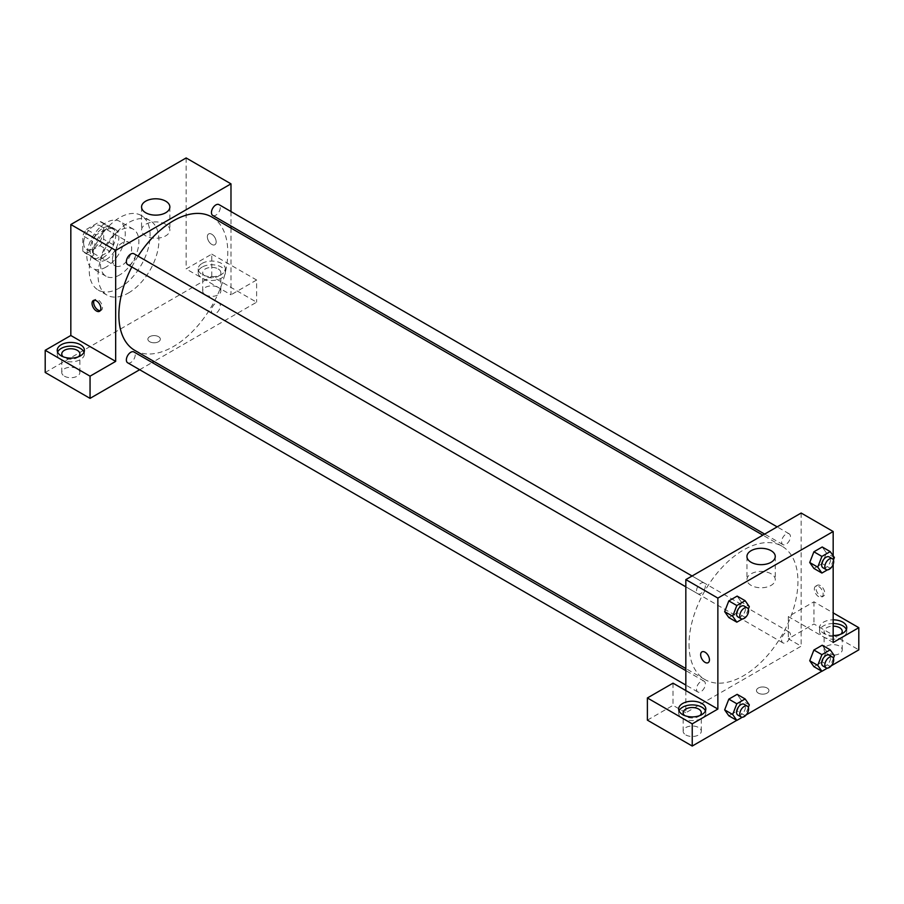 <?xml version="1.0" encoding="UTF-8"?>
<svg xmlns="http://www.w3.org/2000/svg" width="904" height="904" viewBox="0 0 904 904"><rect width="100%" height="100%" fill="white"/><g stroke="black" fill="none" stroke-linecap="round" stroke-linejoin="round"><path stroke-width="0.68" stroke-dasharray="4.52 3.39" d="M112.469 259.674A13.594 7.842 120 0 0 115.283 265.889A13.594 7.842 120 0 0 128.865 258.047A13.594 7.842 120 0 0 128.865 242.351A13.594 7.842 120 0 0 118.401 245.99A13.594 7.842 120 0 0 112.469 259.674M83.643 243.029A13.594 7.842 120 0 0 86.456 249.244A13.594 7.842 120 0 0 100.039 241.402A13.594 7.842 120 0 0 100.039 225.706A13.594 7.842 120 0 0 89.575 229.345A13.594 7.842 120 0 0 83.643 243.029M86.501 229.345L99.994 221.57A17.538 10.125 120 0 1 102.016 222.294A17.538 10.125 120 0 1 103.655 223.683L103.655 239.255A17.538 10.125 120 0 1 99.994 245.605L86.501 253.391A17.538 10.125 120 0 1 84.479 252.668A17.538 10.125 120 0 1 82.84 251.278L82.84 235.707A17.538 10.125 120 0 1 86.501 229.345L96.118 234.893L109.599 227.119L99.994 221.57M99.994 245.605L109.599 251.154L96.118 258.94L86.501 253.391M82.84 251.278L92.445 256.826L92.445 241.255L82.84 235.707M92.445 256.826A17.538 10.125 120 0 0 94.084 258.216A17.538 10.125 120 0 0 96.118 258.94M109.599 251.154A17.538 10.125 120 0 0 113.271 244.803L103.655 239.255M109.599 227.119A17.538 10.125 120 0 1 111.621 227.842A17.538 10.125 120 0 1 113.271 229.232L113.271 244.803M96.118 234.893A17.538 10.125 120 0 0 92.445 241.255M102.853 257.821A18.125 10.464 -60 0 1 93.801 258.713A18.125 10.464 -60 0 1 93.801 237.797A18.125 10.464 -60 0 1 111.915 227.333A18.125 10.464 -60 0 1 114.695 241.854A18.125 10.464 -60 0 1 102.853 257.821M106.062 259.674A18.125 10.464 120 0 0 117.893 243.707A18.125 10.464 120 0 0 115.124 229.187A18.125 10.464 120 0 0 101.158 234.034A18.125 10.464 120 0 0 93.248 252.272A18.125 10.464 120 0 0 96.999 260.567A18.125 10.464 120 0 0 106.062 259.674M113.271 229.232L103.655 223.683M106.062 267.064A27.176 15.696 -60 0 1 92.468 268.409A27.176 15.696 -60 0 1 92.468 237.029A27.176 15.696 -60 0 1 119.644 221.333A27.176 15.696 -60 0 1 123.814 243.119A27.176 15.696 -60 0 1 106.062 267.064M119.678 274.929A27.176 15.696 -60 0 1 106.084 276.274A27.176 15.696 -60 0 1 106.084 244.894A27.176 15.696 -60 0 1 133.261 229.198A27.176 15.696 -60 0 1 137.431 250.973A27.176 15.696 -60 0 1 119.678 274.929M119.678 287.879A43.03 24.849 -60 0 1 98.152 290.003A43.03 24.849 -60 0 1 98.152 240.317A43.03 24.849 -60 0 1 141.194 215.468A43.03 24.849 -60 0 1 147.781 249.956A43.03 24.849 -60 0 1 119.678 287.879M128.481 292.964A43.03 24.849 120 0 0 156.595 255.041A43.03 24.849 120 0 0 149.996 220.553A43.03 24.849 120 0 0 116.842 232.079A43.03 24.849 120 0 0 98.05 275.392A43.03 24.849 120 0 0 106.966 295.088A43.03 24.849 120 0 0 128.481 292.964M45.2 372.482L211.762 276.319L256.612 302.207L153.974 361.464M186.134 157.951L186.134 268.917L211.762 254.126L211.762 276.319M211.762 234.238A6.226 3.593 -120 0 0 208.654 233.933A6.226 3.593 -120 0 0 208.654 241.131A6.226 3.593 -120 0 0 214.881 244.724A6.226 3.593 -120 0 0 215.83 239.729A6.226 3.593 -120 0 0 211.762 234.238A6.226 3.593 60 0 1 215.83 239.729A6.226 3.593 60 0 1 214.881 244.724A6.226 3.593 60 0 1 208.643 241.131A6.226 3.593 60 0 1 208.643 233.933A6.226 3.593 60 0 1 211.762 234.249M230.983 211.547L230.983 225.977M230.983 228.079L230.983 294.806L186.134 268.917M127.667 264.567A6.249 3.605 120 0 0 132.481 262.894A6.249 3.605 120 0 0 135.204 256.6A6.249 3.605 120 0 0 133.916 253.742M211.446 310.829A6.249 3.605 120 0 0 212.734 313.688A6.249 3.605 120 0 0 218.994 310.072A6.249 3.605 120 0 0 218.994 302.863A6.249 3.605 120 0 0 214.169 304.535A6.249 3.605 120 0 0 211.446 310.829M139.657 369.725L152.154 362.504M211.762 254.126L256.612 280.014L256.612 302.207M256.612 280.014L230.983 294.806M212.734 215.446A6.249 3.605 120 0 0 218.994 211.841A6.249 3.605 120 0 0 218.994 204.62M127.667 362.798A6.249 3.605 120 0 0 133.916 359.193A6.249 3.605 120 0 0 133.916 351.972M134.82 350.402A77.01 44.465 120 0 0 211.83 305.947A77.01 44.465 120 0 0 211.83 217.016M138.075 256.137A77.01 44.465 120 0 0 131.826 266.962M202.157 263.369A13.594 7.842 180 0 1 216.96 261.674A13.594 7.842 180 0 1 225.356 268.917A13.594 7.842 180 0 1 211.762 276.76A13.594 7.842 180 0 1 198.179 268.917A13.594 7.842 180 0 1 202.157 263.369M57.619 352.142A13.594 7.842 0 0 0 57.234 353.984A13.594 7.842 0 0 0 70.828 361.837A13.594 7.842 0 0 0 84.411 353.984A13.594 7.842 0 0 0 84.027 352.142M78.501 356.764A9.063 5.232 180 0 1 64.421 357.69A9.063 5.232 180 0 1 63.144 356.764M64.421 376.177A9.063 5.232 0 0 0 74.297 377.307A9.063 5.232 0 0 0 79.88 372.482A9.063 5.232 0 0 0 70.828 367.25A9.063 5.232 0 0 0 61.766 372.482A9.063 5.232 0 0 0 64.421 376.177M202.157 267.064A13.594 7.842 0 0 0 198.179 272.612A13.594 7.842 0 0 0 211.762 280.466A13.594 7.842 0 0 0 225.356 272.612A13.594 7.842 0 0 0 216.96 265.369A13.594 7.842 0 0 0 202.157 267.064M218.169 268.917A9.063 5.232 180 0 1 220.825 272.612A9.063 5.232 180 0 1 215.231 277.449A9.063 5.232 180 0 1 205.355 276.319A9.063 5.232 180 0 1 202.699 272.612A9.063 5.232 180 0 1 208.293 267.787A9.063 5.232 180 0 1 218.169 268.917M205.355 294.806A9.063 5.232 0 0 0 215.231 295.947A9.063 5.232 0 0 0 220.825 291.111A9.063 5.232 0 0 0 211.762 285.879A9.063 5.232 0 0 0 202.699 291.111A9.063 5.232 0 0 0 205.355 294.806M149.702 341.735A6.226 3.593 0 0 0 156.494 342.514A6.226 3.593 0 0 0 160.336 339.192A6.226 3.593 0 0 0 154.109 335.599A6.226 3.593 0 0 0 147.883 339.192A6.226 3.593 0 0 0 149.702 341.735A6.226 3.593 180 0 1 147.883 339.192A6.226 3.593 180 0 1 154.109 335.599A6.226 3.593 180 0 1 160.336 339.192A6.226 3.593 180 0 1 156.494 342.514A6.226 3.593 180 0 1 149.702 341.735M165.714 224.294A14.159 8.17 0 0 0 150.29 222.52A14.159 8.17 0 0 0 141.555 230.068A14.159 8.17 0 0 0 155.714 238.249A14.159 8.17 0 0 0 169.862 230.068A14.159 8.17 0 0 0 165.714 224.294M100.265 310.648A6.226 3.593 -120 0 0 101.18 310.366A6.226 3.593 -120 0 0 101.18 303.179A6.226 3.593 -120 0 0 94.954 299.574A6.226 3.593 -120 0 0 94.253 300.23M689.029 644.326A77.01 44.465 120 0 0 704.984 679.582A77.01 44.465 120 0 0 781.994 635.116A77.01 44.465 120 0 0 781.994 546.197A77.01 44.465 120 0 0 722.646 566.831A77.01 44.465 120 0 0 689.029 644.326M705.369 585.781A6.249 3.605 -60 0 1 702.645 592.075A6.249 3.605 -60 0 1 697.82 593.747A6.249 3.605 -60 0 1 697.82 586.526A6.249 3.605 -60 0 1 704.069 582.922A6.249 3.605 -60 0 1 705.369 585.781M781.61 639.998A6.249 3.605 120 0 0 782.898 642.868A6.249 3.605 120 0 0 789.147 639.252A6.249 3.605 120 0 0 789.147 632.032A6.249 3.605 120 0 0 784.333 633.715A6.249 3.605 120 0 0 781.61 639.998M696.532 689.119A6.249 3.605 120 0 0 697.82 691.978A6.249 3.605 120 0 0 704.069 688.373A6.249 3.605 120 0 0 704.069 681.153A6.249 3.605 120 0 0 699.255 682.825A6.249 3.605 120 0 0 696.532 689.119M781.61 541.767A6.249 3.605 120 0 0 782.898 544.626A6.249 3.605 120 0 0 789.147 541.021A6.249 3.605 120 0 0 789.147 533.801A6.249 3.605 120 0 0 784.333 535.473A6.249 3.605 120 0 0 781.61 541.767M685.831 690.566L685.831 712.759L801.147 646.179L788.333 638.778L813.95 623.986L858.8 649.874M801.147 513.031L801.147 646.179M758.298 693.108A6.226 3.593 0 0 0 765.089 693.888A6.226 3.593 0 0 0 768.931 690.566A6.226 3.593 0 0 0 762.705 686.972A6.226 3.593 0 0 0 756.478 690.566A6.226 3.593 0 0 0 758.298 693.108A6.226 3.593 180 0 1 756.478 690.566A6.226 3.593 180 0 1 762.705 686.961A6.226 3.593 180 0 1 768.931 690.566A6.226 3.593 180 0 1 765.089 693.888A6.226 3.593 180 0 1 758.298 693.108M826.764 653.581A9.063 5.232 0 0 0 836.641 654.711A9.063 5.232 0 0 0 842.234 649.874A9.063 5.232 0 0 0 833.172 644.642A9.063 5.232 0 0 0 824.12 649.874A9.063 5.232 0 0 0 826.764 653.581M685.831 734.952A9.063 5.232 0 0 0 695.707 736.082A9.063 5.232 0 0 0 701.301 731.246A9.063 5.232 0 0 0 692.238 726.014A9.063 5.232 0 0 0 683.175 731.246A9.063 5.232 0 0 0 685.831 734.952M736.726 720.352L746.252 714.849M821.804 671.231L831.33 665.739M647.388 720.149L673.017 705.357L685.831 712.759M840.856 634.156A9.063 5.232 180 0 1 826.764 635.083A9.063 5.232 180 0 1 824.12 631.387A9.063 5.232 180 0 1 833.172 626.156M833.172 623.534A13.594 7.842 0 0 0 823.567 625.839A13.594 7.842 0 0 0 819.589 631.387A13.594 7.842 0 0 0 833.172 639.23A13.594 7.842 0 0 0 846.765 631.387A13.594 7.842 0 0 0 846.381 629.534M833.172 635.535A13.594 7.842 180 0 1 819.589 627.681A13.594 7.842 180 0 1 823.567 622.133A13.594 7.842 180 0 1 833.172 619.839M699.922 715.527A9.063 5.232 180 0 1 685.831 716.454A9.063 5.232 180 0 1 684.554 715.527M679.028 710.906A13.594 7.842 0 0 0 678.644 712.759A13.594 7.842 0 0 0 692.238 720.601A13.594 7.842 0 0 0 705.821 712.759A13.594 7.842 0 0 0 705.448 710.906M673.017 683.164L673.017 705.357M833.172 642.484L788.333 616.596L813.95 601.793L833.172 612.889M813.95 601.793L813.95 623.986M788.333 616.596L788.333 638.778M809.735 660.745L813.905 650.021M834.381 655.762L826.38 651.14L822.222 645.219L826.392 651.129M833.42 658.259L830.222 666.485L822.222 661.864L826.38 651.14L822.211 661.864M822.222 661.864L813.894 666.666L822.222 661.864M834.381 557.531L826.38 552.898L822.222 546.976L826.392 552.886L822.211 563.621M833.42 560.028L830.222 568.254L822.222 563.621L813.894 568.435L822.222 563.621L826.38 552.898M809.735 562.514L813.905 551.79M741.314 602.007L737.144 596.098L741.303 602.019L737.133 612.742L728.816 617.545L737.144 612.742L741.303 602.019L749.314 606.64M724.658 611.624L728.827 600.9M724.658 709.866L728.827 699.142M749.314 704.883L741.303 700.261L737.144 694.34L741.314 700.25M741.303 700.261L737.133 710.985L728.816 715.787L737.144 710.985L741.303 700.261M833.172 555.802L833.172 564.311M771.112 573.814A14.159 8.17 0 0 0 755.687 572.04A14.159 8.17 0 0 0 746.953 579.6A14.159 8.17 0 0 0 761.1 587.769A14.159 8.17 0 0 0 775.259 579.6A14.159 8.17 0 0 0 771.112 573.814M708.16 662.666L708.171 662.666A6.226 3.593 -120 0 0 708.171 655.479A6.226 3.593 -120 0 0 701.933 651.874L701.933 651.874M820.357 585.611A6.226 3.593 -120 0 0 817.25 585.306A6.226 3.593 -120 0 0 817.25 592.493A6.226 3.593 -120 0 0 823.476 596.098A6.226 3.593 -120 0 0 824.437 591.103A6.226 3.593 -120 0 0 820.357 585.611M818.753 586.549A6.226 3.593 60 0 1 822.821 592.03A6.226 3.593 60 0 1 821.86 597.024A6.226 3.593 60 0 1 815.634 593.431A6.226 3.593 60 0 1 815.634 586.233A6.226 3.593 60 0 1 818.753 586.549M748.342 609.138L745.145 617.364L742.32 619.003M737.867 616.867A6.249 3.605 120 0 0 744.116 613.251A6.249 3.605 120 0 0 744.116 606.03M745.145 617.364L737.144 612.742M830.222 568.254L827.397 569.882M822.934 567.746A6.249 3.605 120 0 0 829.194 564.13A6.249 3.605 120 0 0 829.194 556.92M748.342 707.38L745.145 715.606L742.32 717.234M737.867 715.098A6.249 3.605 120 0 0 744.116 711.493A6.249 3.605 120 0 0 744.116 704.272M745.145 715.606L737.144 710.985M830.222 666.485L827.397 668.124M822.934 665.977A6.249 3.605 120 0 0 829.194 662.372A6.249 3.605 120 0 0 829.194 655.151M86.456 249.244L115.283 265.889M100.039 225.706L128.865 242.351M115.124 229.187L111.915 227.333M96.999 260.567L93.801 258.713M111.621 227.842L102.016 222.294M94.084 258.216L84.479 252.668M133.261 229.198L119.644 221.333M106.084 276.274L92.468 268.409M149.996 220.553L141.194 215.468M106.966 295.088L98.152 290.003M57.234 350.289L57.234 353.984M84.411 350.289L84.411 353.984M79.88 372.482L79.88 353.984M61.766 372.482L61.766 353.984M198.179 268.917L198.179 272.612M225.356 268.917L225.356 272.612M220.825 291.111L220.825 272.612M202.699 291.111L202.699 272.612M141.555 206.959L141.555 230.068M169.862 206.959L169.862 230.068M99.564 311.292L101.18 310.366M93.338 300.512L94.954 299.574M781.994 546.197L762.84 535.145M704.984 679.582L685.831 668.531M685.831 586.82L697.82 593.747M692.08 575.995L704.069 582.922M789.147 632.032L218.994 302.863M782.898 642.868L212.734 313.688M704.069 681.153L685.831 670.621M697.82 691.978L685.831 685.062M789.147 533.801L777.157 526.874M782.898 544.626L764.648 534.094M842.234 649.874L842.234 631.387M824.12 649.874L824.12 631.387M819.589 627.681L819.589 631.387M846.765 627.681L846.765 631.387M701.301 731.246L701.301 712.759M683.175 731.246L683.175 712.759M678.644 709.052L678.644 712.759M705.821 709.052L705.821 712.759M746.953 556.491L746.953 579.6M775.259 556.491L775.259 579.6M817.25 585.306L815.634 586.233M823.476 596.098L821.86 597.024"/><path stroke-width="1.36" d="M45.2 350.289L90.05 376.177L115.667 361.385L70.828 335.497L45.2 350.289L45.2 372.482L90.05 398.37L139.657 369.725M70.828 335.497L70.828 224.531L186.134 157.951L230.983 183.851L230.983 211.547M230.983 225.977L230.983 228.079M692.08 575.995L133.916 253.742A6.249 3.605 120 0 0 127.667 257.346A6.249 3.605 120 0 0 127.667 264.567L685.831 586.82M90.05 376.177L90.05 398.37M152.154 362.504L153.974 361.464M115.667 361.385L115.667 250.419L230.983 183.851M777.157 526.874L218.994 204.62A6.249 3.605 120 0 0 214.169 206.293A6.249 3.605 120 0 0 211.446 212.587A6.249 3.605 120 0 0 212.734 215.446L764.648 534.094M685.831 670.621L133.916 351.972A6.249 3.605 120 0 0 129.091 353.645A6.249 3.605 120 0 0 126.368 359.939A6.249 3.605 120 0 0 127.667 362.798L685.831 685.062M131.826 266.962A77.01 44.465 120 0 0 118.876 315.146A77.01 44.465 120 0 0 134.82 350.402L685.831 668.531M762.84 535.145L211.83 217.016A77.01 44.465 120 0 0 138.075 256.137M96.445 310.987A6.226 3.593 60 0 1 92.377 305.495A6.226 3.593 60 0 1 93.338 300.512A6.226 3.593 60 0 1 99.564 304.106A6.226 3.593 60 0 1 99.564 311.292A6.226 3.593 60 0 1 96.445 310.987M115.667 250.419L70.828 224.531M165.714 201.185A14.159 8.17 180 0 1 169.862 206.959A14.159 8.17 180 0 1 155.714 215.141A14.159 8.17 180 0 1 141.555 206.959A14.159 8.17 180 0 1 150.29 199.411A14.159 8.17 180 0 1 165.714 201.185M61.212 344.74A13.594 7.842 180 0 1 76.026 343.034A13.594 7.842 180 0 1 84.411 350.289A13.594 7.842 180 0 1 70.828 358.131A13.594 7.842 180 0 1 57.234 350.289A13.594 7.842 180 0 1 61.212 344.74M84.027 352.142A13.594 7.842 0 0 0 74.501 346.435A13.594 7.842 0 0 0 61.212 348.435A13.594 7.842 0 0 0 57.619 352.142M63.144 356.764A9.063 5.232 180 0 1 61.766 353.984A9.063 5.232 180 0 1 67.359 349.159A9.063 5.232 180 0 1 77.235 350.289A9.063 5.232 180 0 1 79.88 353.984A9.063 5.232 180 0 1 78.501 356.764M94.253 300.23A6.226 3.593 -120 0 0 98.061 310.061A6.226 3.593 -120 0 0 100.265 310.648M685.831 690.566L673.017 683.164L647.388 697.956L692.238 723.855L717.866 709.052L685.831 690.566L685.831 579.6L801.147 513.031L833.172 531.518L833.172 555.802M647.388 697.956L647.388 720.149L692.238 746.049L736.726 720.352M746.252 714.849L821.804 671.231M831.33 665.739L858.8 649.874L858.8 627.681L833.172 642.484L833.172 564.311M833.172 626.156A9.063 5.232 180 0 1 839.579 627.681A9.063 5.232 180 0 1 842.234 631.387A9.063 5.232 180 0 1 840.856 634.156M846.381 629.534A13.594 7.842 0 0 0 833.172 623.534M833.172 619.839A13.594 7.842 180 0 1 846.765 627.681A13.594 7.842 180 0 1 833.172 635.535M684.554 715.527A9.063 5.232 180 0 1 683.175 712.759A9.063 5.232 180 0 1 692.238 707.527A9.063 5.232 180 0 1 701.301 712.759A9.063 5.232 180 0 1 699.922 715.527M705.448 710.906A13.594 7.842 0 0 0 695.91 705.199A13.594 7.842 0 0 0 682.622 707.21A13.594 7.842 0 0 0 679.028 710.906M682.622 703.504A13.594 7.842 180 0 1 697.436 701.809A13.594 7.842 180 0 1 705.821 709.052A13.594 7.842 180 0 1 692.238 716.906A13.594 7.842 180 0 1 678.644 709.052A13.594 7.842 180 0 1 682.622 703.504M692.238 723.855L692.238 746.049M833.172 612.889L858.8 627.681M827.397 668.124L821.905 671.288L817.747 665.367L821.905 654.643L813.894 650.021L822.222 645.219L813.894 650.021L809.735 660.745L813.894 666.666L809.724 660.756M827.397 569.882L821.905 573.057L813.894 568.435L809.724 562.525M821.905 573.057L817.747 567.136L821.905 556.412L813.894 551.79L822.222 546.976L813.894 551.79L809.735 562.514L813.894 568.435M742.32 619.003L736.828 622.167L728.816 617.545L724.646 611.646M736.828 622.167L732.669 616.257L736.828 605.533L728.816 600.9L737.144 596.098L728.816 600.9L724.658 611.624L728.816 617.545M736.828 703.764L728.816 699.142L737.144 694.34L728.816 699.142L724.658 709.866L728.816 715.787L724.658 709.866L732.669 714.488L736.828 703.764L745.145 698.961L749.314 704.883L748.342 707.38M717.866 709.052L717.866 598.098L833.172 531.518M771.112 550.706A14.159 8.17 180 0 1 775.259 556.491A14.159 8.17 180 0 1 761.1 564.661A14.159 8.17 180 0 1 746.953 556.491A14.159 8.17 180 0 1 755.687 548.931A14.159 8.17 180 0 1 771.112 550.706M717.866 598.098L685.831 579.6M701.933 651.874A6.226 3.593 -120 0 0 700.984 656.869A6.226 3.593 -120 0 0 705.052 662.361A6.226 3.593 60 0 1 700.984 656.869A6.226 3.593 60 0 1 701.933 651.886A6.226 3.593 60 0 1 708.16 655.479A6.226 3.593 60 0 1 708.16 662.666A6.226 3.593 60 0 1 705.052 662.361A6.226 3.593 -120 0 0 708.171 662.666M736.828 605.533L745.145 600.719L749.314 606.64L748.342 609.138M747.314 607.884L744.116 606.03A6.249 3.605 120 0 0 739.291 607.714A6.249 3.605 120 0 0 736.568 613.997A6.249 3.605 120 0 0 737.867 616.867L741.065 618.709A6.249 3.605 120 0 0 747.314 615.104A6.249 3.605 120 0 0 747.314 607.884A6.249 3.605 120 0 0 742.5 609.556A6.249 3.605 120 0 0 739.766 615.85A6.249 3.605 120 0 0 741.065 618.709M732.669 616.257L724.658 611.624M745.145 600.719L737.144 596.098M821.905 556.412L830.222 551.609L834.381 557.531L833.42 560.028M832.392 558.762L829.194 556.92A6.249 3.605 120 0 0 824.369 558.593A6.249 3.605 120 0 0 821.646 564.887A6.249 3.605 120 0 0 822.934 567.746L826.143 569.588A6.249 3.605 120 0 0 832.392 565.983A6.249 3.605 120 0 0 832.392 558.762A6.249 3.605 120 0 0 827.578 560.435A6.249 3.605 120 0 0 824.843 566.729A6.249 3.605 120 0 0 826.143 569.588M817.747 567.136L809.735 562.514M830.222 551.609L822.222 546.976M742.32 717.234L736.828 720.409L732.669 714.488M747.314 706.126L744.116 704.272A6.249 3.605 120 0 0 739.291 705.945A6.249 3.605 120 0 0 736.568 712.239A6.249 3.605 120 0 0 737.867 715.098L741.065 716.951A6.249 3.605 120 0 0 747.314 713.335A6.249 3.605 120 0 0 747.314 706.126A6.249 3.605 120 0 0 742.5 707.798A6.249 3.605 120 0 0 739.766 714.092A6.249 3.605 120 0 0 741.065 716.951M736.828 720.409L728.816 715.787M745.145 698.961L737.144 694.34M821.905 654.643L830.222 649.84L834.381 655.762L833.42 658.259M832.392 657.005L829.194 655.151A6.249 3.605 120 0 0 824.369 656.824A6.249 3.605 120 0 0 821.646 663.118A6.249 3.605 120 0 0 822.934 665.977L826.143 667.83A6.249 3.605 120 0 0 832.392 664.225A6.249 3.605 120 0 0 832.392 657.005A6.249 3.605 120 0 0 827.578 658.677A6.249 3.605 120 0 0 824.843 664.971A6.249 3.605 120 0 0 826.143 667.83M821.905 671.288L813.894 666.666M817.747 665.367L809.735 660.745M830.222 649.84L822.222 645.219"/></g></svg>
